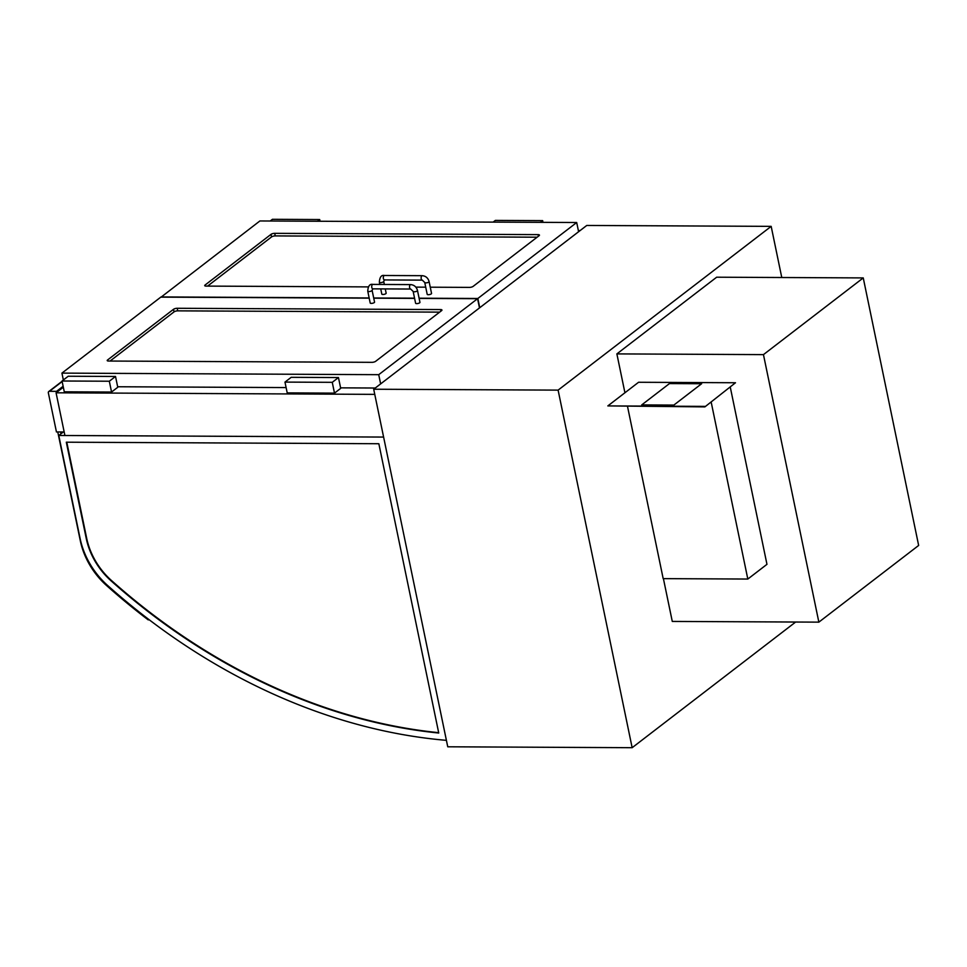 <?xml version="1.0" encoding="UTF-8"?>
<svg xmlns="http://www.w3.org/2000/svg" width="967" height="967" viewBox="0 0 967 967"><rect width="100%" height="100%" fill="white"/><g stroke="black" fill="none" stroke-linecap="round" stroke-linejoin="round"><path stroke-width="1.45" d="M447.745 746.79L373.697 389.23L586.764 225.456L771.17 226.363L558.104 390.124L632.152 747.696L447.745 746.79M558.104 390.124L373.697 389.23M781.771 277.517L771.17 226.363M632.152 747.696L795.636 622.035M63.133 386.28L56.545 391.345A1.668 1.318 52.5 0 1 57.512 391.695M56.545 391.345L49.45 391.309L62.154 381.554M64.185 431.983L56.449 431.947L48.35 392.856A1.668 1.318 52.5 0 1 49.45 391.309M663.41 578.629L672.283 621.43L818.856 622.144L918.65 545.448L863.253 277.916L716.668 277.203L616.873 353.898L624.924 392.759M616.873 353.898L763.459 354.623L818.856 622.144M863.253 277.916L763.459 354.623M627.535 406.515L663.181 578.629L747.817 579.052L711.168 402.054M747.817 579.052L766.964 564.329L730.315 387.332M440.589 309.573A2.768 0.894 168.3 0 1 441.955 310.044A2.768 0.894 168.3 0 1 441.605 310.625L375.655 361.307A2.768 0.894 168.3 0 1 371.944 362.335L108.582 361.042A2.768 0.894 168.3 0 1 107.204 360.558A2.768 0.894 168.3 0 1 107.567 359.99L173.504 309.307A2.768 0.894 168.3 0 1 177.215 308.28L440.589 309.573L440.916 311.144M479.487 307.917L477.577 298.694L419.134 298.404M380.635 383.887L378.726 374.676L477.577 298.694M117.66 386.752L286.111 387.574M340.602 387.852L375.269 388.021M63.351 379.995L61.924 373.117L378.726 374.676M369.201 298.162L160.776 297.147L61.924 373.117M414.601 298.392L373.745 298.187M430.255 287.199L469.442 287.392A2.768 0.894 -11.7 0 0 473.153 286.365L539.102 235.682A2.768 0.894 -11.7 0 0 539.453 235.114A2.768 0.894 -11.7 0 0 538.087 234.63L274.725 233.337A2.768 0.894 -11.7 0 0 271.002 234.365L205.064 285.047A2.768 0.894 -11.7 0 0 204.714 285.628A2.768 0.894 -11.7 0 0 206.08 286.099L368.391 286.897M415.822 287.126L425.722 287.175M578.604 231.729L576.695 222.519L477.843 298.489L419.086 298.199M479.753 307.711L477.843 298.489M161.09 297.147L259.893 220.96L576.695 222.519M414.553 298.174L373.697 297.981M369.164 297.957L161.054 296.942M62.033 380.998L64.281 391.804L111.556 392.034L117.769 387.271L115.52 376.465L68.246 376.236L62.033 380.998L109.319 381.228L115.52 376.465M111.556 392.034L109.319 381.228M338.462 377.553L291.188 377.323L284.975 382.098L332.261 382.328L338.462 377.553L340.698 388.359L334.497 393.134L332.261 382.328M284.975 382.098L287.211 392.892L334.497 393.134M320.053 221.262L319.702 219.545L317.478 221.25M270.204 221.008L272.416 219.304L319.702 219.545M542.995 222.35L542.644 220.633L540.42 222.337M493.134 222.108L495.358 220.403L542.644 220.633M439.622 312.136L177.747 310.854A2.768 0.894 -11.7 0 0 174.036 311.882L110.069 361.042M207.567 286.111L271.534 236.939A2.768 0.894 168.3 0 1 275.257 235.912L537.132 237.205M416.692 303.614A2.224 0.713 168.3 0 1 415.605 303.239L413.151 291.405A2.224 0.713 168.3 0 0 414.239 291.78A2.224 0.713 168.3 0 0 416.475 291.357A2.224 0.713 168.3 0 0 417.49 290.499L419.944 302.333A2.224 0.713 168.3 0 1 418.929 303.191A2.224 0.713 168.3 0 1 416.692 303.614M372.102 290.281L374.555 302.115A2.224 0.713 168.3 0 1 373.54 302.961A2.224 0.713 168.3 0 1 371.304 303.396A2.224 0.713 168.3 0 1 370.204 303.009L367.762 291.176A2.224 0.713 -11.7 0 0 368.85 291.563A2.224 0.713 -11.7 0 0 371.824 290.741A2.224 0.713 -11.7 0 0 372.102 290.281L372.851 288.855L410.673 289.036L413.151 291.405M429.094 281.59A2.224 0.713 -11.7 0 1 427.063 282.739A2.224 0.713 -11.7 0 1 424.743 282.485L427.196 294.319A2.224 0.713 -11.7 0 0 429.517 294.572A2.224 0.713 -11.7 0 0 431.548 293.424L429.094 281.59C428.079 278.012 425.818 276.042 422.301 275.68L384.467 275.498C381.385 274.833 379.68 277.094 379.354 282.267L379.801 284.443M380.732 288.891L381.808 294.101A2.224 0.713 -11.7 0 0 384.129 294.343A2.224 0.713 -11.7 0 0 386.147 293.194L385.265 288.915M438.68 732.672A562.975 444.675 52.5 0 1 110.927 580.019A64.33 50.804 52.5 0 1 86.571 537.761L66.783 442.197M110.516 580.333A64.33 50.804 52.5 0 1 86.172 538.063L66.312 442.197L378.846 443.732L438.752 733.034A562.975 444.675 52.5 0 1 110.516 580.333L110.927 580.019M58.769 435.476L80.007 538.015A71.558 56.521 -127.5 0 0 107.107 585.023A570.204 450.392 -127.5 0 0 446.403 740.347L383.609 437.072L58.769 435.476L63.314 431.983M148.616 619.315L148.277 619.92A566.88 447.757 52.5 0 1 106.612 585.579A68.222 53.886 52.5 0 1 80.309 540.758L57.778 431.959M60.619 431.971L60.994 433.772M607.832 405.91L704.87 406.889L735.5 382.751L638.571 382.267L607.832 405.91L704.762 406.382M704.87 406.889L735.5 382.751M641.701 404.919L673.854 405.076L701.631 383.73L669.478 383.573L641.701 404.919L673.854 405.076L701.631 383.73M383.609 437.072L374.761 394.367L56.074 392.807L64.91 435.513L383.609 437.072M63.326 387.223L56.074 392.807M580.127 230.569L578.363 230.557M177.747 310.854L177.215 308.28M174.036 311.882L173.504 309.307M107.76 360.945L107.567 359.99M205.258 286.014L205.064 285.047M271.534 236.939L271.002 234.365M275.257 235.912L274.725 233.337M538.414 236.214L538.087 234.63M417.49 290.499C416.487 286.921 414.214 284.963 410.697 284.6A2.224 1.16 90.3 0 0 409.609 287.646A2.224 1.16 90.3 0 0 410.673 289.036M410.697 284.6L372.875 284.407A2.224 1.16 90.3 0 0 371.787 287.465A2.224 1.16 90.3 0 0 372.851 288.855M424.743 282.485L422.277 280.116A2.224 1.16 -89.7 0 1 421.128 277.892A2.224 1.16 -89.7 0 1 422.301 275.68M384.89 279.777A2.224 1.16 -89.7 0 1 384.443 279.934A2.224 1.16 -89.7 0 1 383.295 277.71A2.224 1.16 -89.7 0 1 384.467 275.498M422.277 280.116L384.443 279.934L383.706 281.361A2.224 0.713 168.3 0 1 383.416 281.82A2.224 0.713 168.3 0 1 381.034 282.606A2.224 0.713 168.3 0 1 379.354 282.267M48.749 391.538L62.093 381.288M372.875 284.407C369.781 283.754 368.076 286.002 367.762 291.176M383.706 281.361L384.346 284.467"/></g></svg>
